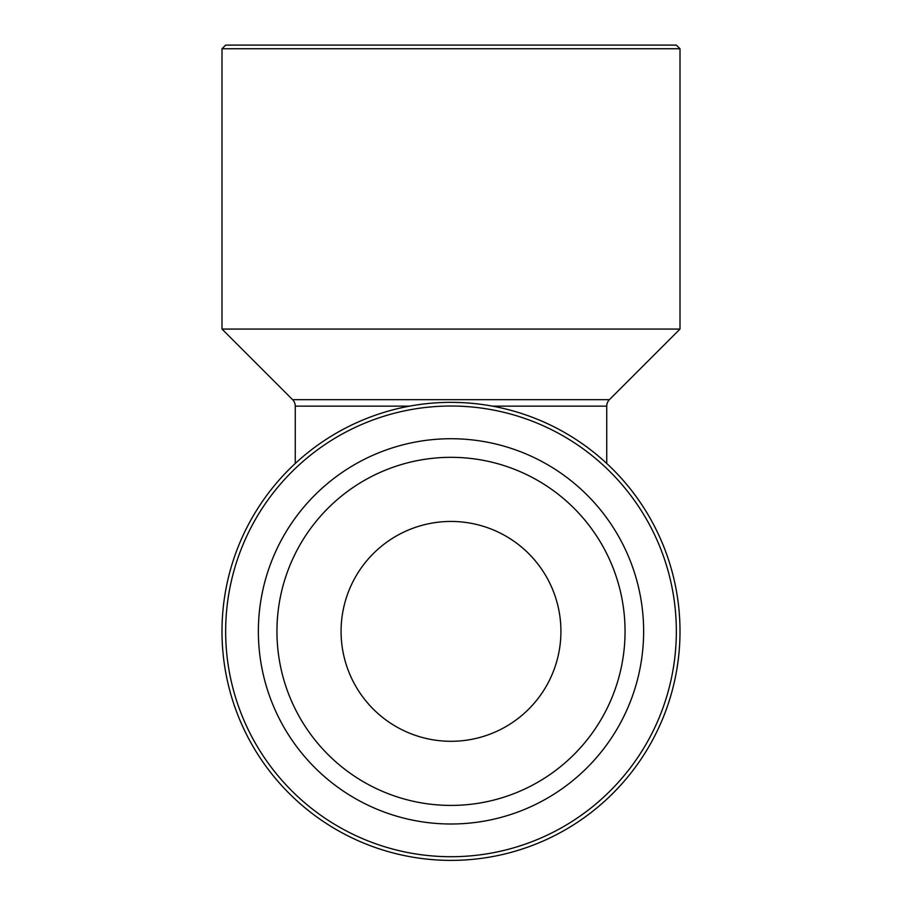 <?xml version="1.0" encoding="UTF-8"?>
<svg xmlns="http://www.w3.org/2000/svg" width="902" height="902" viewBox="0 0 902 902"><rect width="100%" height="100%" fill="white"/><g stroke="black" fill="none" stroke-linecap="round" stroke-linejoin="round"><path stroke-width="1.35" d="M680.007 48.764L676.342 45.1L225.658 45.1L221.993 48.764L221.993 329.072L680.007 329.072L680.007 48.764L221.993 48.764M341.08 631.366A109.92 109.92 0 0 1 451 521.446A109.92 109.92 0 0 1 560.92 631.366A109.92 109.92 0 0 1 451 741.297A109.92 109.92 0 0 1 341.08 631.366M276.948 631.366A174.052 174.052 0 0 1 451 457.325A174.052 174.052 0 0 1 625.052 631.366A174.052 174.052 0 0 1 451 805.418A174.052 174.052 0 0 1 276.948 631.366M258.367 631.366A192.633 192.633 0 0 1 451 438.733A192.633 192.633 0 0 1 643.633 631.366A192.633 192.633 0 0 1 451 824A192.633 192.633 0 0 1 258.367 631.366M676.342 631.366A225.342 225.342 0 0 1 451 856.72A225.342 225.342 0 0 1 225.658 631.366A225.342 225.342 0 0 1 451 406.024A225.342 225.342 0 0 1 676.342 631.366M680.007 631.366A229.007 229.007 0 0 1 451 860.384A229.007 229.007 0 0 1 221.993 631.366A229.007 229.007 0 0 1 451 402.36A229.007 229.007 0 0 1 680.007 631.366M606.73 463.459L606.73 406.148A9.155 9.155 0 0 1 609.414 399.676L680.007 329.072M409.485 406.148L295.27 406.148A9.155 9.155 0 0 0 292.586 399.676L221.993 329.072M295.27 406.148L295.27 463.459M606.73 406.148L492.515 406.148M292.586 399.676L609.414 399.676"/></g></svg>
